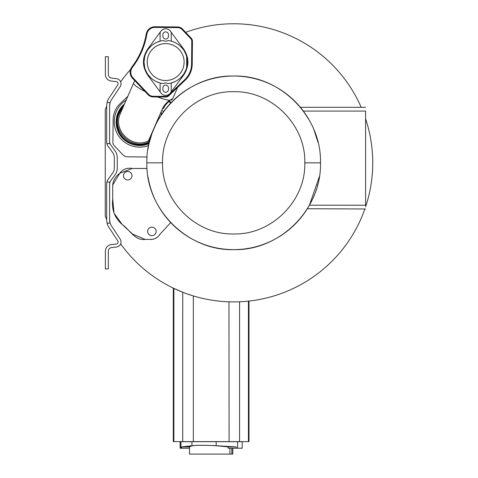 <?xml version="1.0" encoding="UTF-8"?>
<svg xmlns="http://www.w3.org/2000/svg" width="478" height="478" viewBox="0 0 478 478"><rect width="100%" height="100%" fill="white"/><g stroke="black" fill="none" stroke-linecap="round" stroke-linejoin="round"><path stroke-width="0.72" d="M161.008 114.146A22.747 22.747 0 0 1 161.283 114.935L161.827 114.123A86.805 86.805 0 0 1 162.018 113.842L163.267 112.067A86.805 86.805 0 0 1 170.634 103.164L169.11 101.551L170.634 103.164L169.11 101.551L170.634 103.164L171.076 102.698L169.642 101.193M124.776 103.32L116.74 115.915L117.845 130.823C122.326 142.868 137.3 149.017 149.034 143.561L151.92 133.649C155.619 124.627 158.081 119.434 159.294 118.084L161.283 114.935M149.034 143.561L148.61 145.551A86.805 86.805 0 0 0 147.959 149.148M320.475 162.837C321.742 116.584 279.965 74.652 233.455 76.032C187.107 74.897 145.617 116.734 146.871 162.837C145.605 209.089 187.382 251.016 233.891 249.636C280.245 250.771 321.73 208.934 320.475 162.837L304.809 162.831C305.848 124.925 271.612 90.569 233.503 91.698C195.52 90.772 161.522 125.051 162.55 162.831C161.51 200.73 195.747 235.086 233.856 233.957C271.839 234.883 305.836 200.605 304.809 162.831M319.388 176.537L309.433 205.205L365.592 205.217L365.592 111.075L303.357 111.075C299.443 106.062 299.443 106.056 303.357 111.075L309.248 120.133A86.805 86.805 0 0 0 301.218 108.315M314.04 130.028L318.055 142.48M302.622 110.101L302.096 109.42M301.666 108.876L301.194 108.285M317.649 140.849A86.805 86.805 0 0 0 314.1 130.177M301.17 108.255A86.805 86.805 0 0 0 171.016 102.758M159.849 117.176A1.96 0.496 -156.5 0 1 159.789 116.943L159.294 118.084M159.538 117.516L159.329 118.012M150.2 139.02A1.96 0.466 -156.5 0 0 150.176 139.056L148.503 140.807L148.963 141.835C131.82 150.821 110.92 130.864 119.297 113.101L123.336 106.636M169.469 101.306L169.021 101.611C166.756 103.218 164.916 105.483 163.5 108.416A3.262 1.129 -156.5 0 1 162.43 108.775L148.503 140.807C132.227 149.357 112.378 130.398 120.348 113.519L133.613 82.999A21.056 3.454 23.5 0 0 145.073 91.525M149.524 141.53L148.963 141.835M160.961 114.29L161.158 115.126M166.822 103.487L167.581 102.764M168.429 102.053L168.943 101.671M172.062 98.886L169.738 100.338C166.667 102.292 164.229 105.106 162.43 108.775M149.052 143.484A23.506 23.506 0 0 1 124.495 103.971M161.439 113.155A23.506 23.506 0 0 1 161.809 114.146M117.845 130.823L116.799 116.291L124.513 103.923M161.45 113.131L161.827 114.123M162.018 113.842L161.612 112.76M127.65 156.796L147.063 156.999L127.65 156.796A6.847 6.847 0 0 1 122.744 154.657L114.057 145.473A4.236 4.236 0 0 1 112.898 142.516L113.137 119.703A22.52 22.52 0 0 1 120.175 103.577L127.799 96.365M120.641 81.81A139.074 139.074 0 0 1 130.578 69.495M185.637 32.325A139.074 139.074 0 0 1 361.177 107.311M365.592 118.807A139.074 139.074 0 0 1 365.592 206.86M364.869 208.976A139.074 139.074 0 0 1 120.641 243.858M109.605 219.737L110.137 223.148A11.143 11.143 0 0 1 109.605 219.737L109.605 183.875A4.726 4.726 0 0 1 109.964 182.07L109.605 183.875M109.605 141.793L109.964 143.597A4.726 4.726 0 0 1 109.605 141.793L109.605 105.931A11.143 11.143 0 0 1 110.137 102.519L107.078 102.519A14.089 14.089 0 0 1 109.002 98.151L117.719 84.988A2.205 2.205 0 0 0 116.118 81.577L111.338 81.057A6.686 6.686 0 0 1 105.375 74.407L105.375 56.739L108.321 56.739L108.321 74.407A3.74 3.74 0 0 0 111.655 78.129L116.435 78.649A5.15 5.15 0 0 1 120.175 86.614L111.458 99.777A11.143 11.143 0 0 0 110.137 102.519L109.605 105.931M114.057 145.473L122.744 154.657M147.051 168.429L132.472 168.483C127.088 167.509 122.804 169.152 119.637 173.412C115.616 176.37 113.31 180.134 112.718 184.711L112.73 199.248C111.446 209.609 114.714 218.123 122.541 224.791C129.801 229.87 134.957 240.846 145.187 239.4L132.705 234.154L122.266 224.541L114.039 213.2L112.73 199.159L112.718 184.968L119.751 173.287L132.179 168.483L146.37 168.429M159.634 234.579L160.363 233.802C157.626 238.074 153.755 239.926 148.748 239.359L146.967 239.382M151.12 239.364L153.342 239.251M155.511 238.534L157.226 237.16M148.025 176.956A86.805 86.805 0 0 0 170.718 222.593L160.363 233.802L170.718 222.593A86.805 86.805 0 0 0 307.778 208.032M307.808 207.99A86.805 86.805 0 0 0 312.146 199.935M313.926 195.908A86.805 86.805 0 0 0 314.189 195.263M316.089 190.077A86.805 86.805 0 0 0 316.257 189.569M317.356 185.888A86.805 86.805 0 0 0 317.655 184.777M318.886 179.375A86.805 86.805 0 0 0 318.999 178.778M106.66 219.474A139.074 139.074 0 0 1 105.256 216.217L105.256 109.456A139.074 139.074 0 0 1 106.66 106.194M182.727 441.624L182.733 292.237L173.293 288.115L173.867 288.389L173.867 441.624L248.996 441.63L248.996 301.056L245.525 301.403M182.733 292.237L184.586 292.954M186.826 293.779L193.333 295.924L193.333 441.63M199.661 297.68L203.419 298.577M234.041 301.905L234.632 301.905M238.158 301.833L239.562 301.779L239.562 441.63M242.752 301.612L239.562 301.779M248.429 301.122L248.996 301.056L248.429 301.122L248.429 441.63M107.078 102.519L106.66 105.931L106.66 141.793L106.875 143.597L109.964 143.597A4.726 4.726 0 0 0 110.502 144.565L115.013 150.791A11.753 11.753 0 0 1 117.247 157.686L117.247 167.987A11.753 11.753 0 0 1 115.013 174.876L110.502 181.102A4.726 4.726 0 0 0 109.964 182.07L106.875 182.07L106.66 183.875L106.66 219.737L107.078 223.148L110.137 223.148A11.143 11.143 0 0 0 111.458 225.891L120.175 239.054A5.15 5.15 0 0 1 116.435 247.018L111.655 247.538A3.74 3.74 0 0 0 108.321 251.261L108.321 268.935L105.375 268.935L105.375 251.261A6.686 6.686 0 0 1 111.338 244.617L116.118 244.091A2.205 2.205 0 0 0 117.719 240.685L109.002 227.516A14.089 14.089 0 0 1 107.078 223.148M106.875 182.07A7.672 7.672 0 0 1 108.118 179.375L112.629 173.156A8.813 8.813 0 0 0 114.302 167.981L114.302 157.686A8.813 8.813 0 0 0 112.629 152.518L108.118 146.292A7.672 7.672 0 0 1 106.875 143.597M173.293 288.115L173.293 441.624L173.867 441.624M238.211 441.63L233.772 441.63M228.962 301.827L229.099 441.63M188.517 441.624L184.078 441.624M309.433 205.205C306.482 210.224 306.482 210.23 309.427 205.217M365.592 208.976L307.348 208.737M307.527 208.444L307.79 208.014M308.143 207.434L308.489 206.855M148.748 239.359L145.187 239.4M153.593 235.313L153.593 235.313A4.242 4.242 -113.5 0 0 156.145 231.424A4.242 4.242 -113.5 0 0 150.212 227.528A4.242 4.242 66.5 0 1 156.145 231.424A4.242 4.242 66.5 0 1 148.007 233.109A4.242 4.242 66.5 0 1 150.212 227.528L150.212 227.528M129.418 179.614L129.418 179.614A4.242 4.242 -113.5 0 0 131.97 175.719A4.242 4.242 -113.5 0 0 126.037 171.829A4.242 4.242 66.5 0 1 131.97 175.719A4.242 4.242 66.5 0 1 123.832 177.41A4.242 4.242 66.5 0 1 126.037 171.829L126.037 171.829M154.986 96.938L153.994 96.926M180.266 27.497L181.019 27.873M181.831 28.417L182.459 28.973M191.272 38.258A4.236 4.236 0 0 1 192.437 41.216A4.236 4.236 0 0 0 191.272 38.258L182.572 29.092A6.847 6.847 0 0 0 177.661 26.959L154.974 26.756L177.661 26.959A6.847 6.847 0 0 1 182.572 29.092L182.094 29.54A6.196 6.196 0 0 0 177.655 27.61L154.968 27.413A8.156 8.156 0 0 0 146.854 34.207A75.088 75.088 0 0 1 132.46 67.308A8.156 8.156 0 0 0 133.021 77.878L148.64 94.339A6.196 6.196 0 0 0 153.079 96.269L165.723 96.377A3.585 3.585 0 0 0 168.22 95.391L184.771 79.689A21.869 21.869 0 0 0 191.582 64.022L191.78 41.21A3.585 3.585 0 0 0 190.8 38.712L182.094 29.54L190.8 38.712L191.272 38.258A4.236 4.236 0 0 1 192.437 41.216L192.234 64.028A22.52 22.52 0 0 1 185.219 80.167A22.52 22.52 0 0 0 192.234 64.028L191.582 64.022L191.78 41.21L192.437 41.216M168.674 95.869L185.219 80.167L184.771 79.689L168.22 95.391L168.674 95.869A4.236 4.236 0 0 1 165.717 97.034A4.236 4.236 0 0 0 168.674 95.869M154.968 27.413L154.974 26.756A8.807 8.807 0 0 0 146.208 34.099A74.437 74.437 0 0 1 131.94 66.914A74.437 74.437 0 0 0 146.208 34.099A74.437 74.437 0 0 1 131.94 66.914A8.807 8.807 0 0 0 132.549 78.326L148.168 94.787A6.847 6.847 0 0 0 153.074 96.92L165.717 97.034L165.723 96.377M152.034 96.831L151.096 96.61M132.46 67.308L131.94 66.914A8.807 8.807 0 0 0 132.549 78.326L133.021 77.878L148.64 94.339L148.168 94.787A6.847 6.847 0 0 0 153.074 96.92L153.079 96.269M156.503 42.464L160.088 41.162L160.088 32.313L147.833 48.858A22.197 22.197 0 0 0 147.6 49.18M144.237 56.314A22.197 22.197 0 0 0 144.237 67.828M147.6 74.962A22.197 22.197 0 0 0 147.833 75.285L160.088 91.83L147.833 75.285C142.05 66.478 142.05 57.665 147.833 48.858L160.949 31.154A5.873 5.873 0 0 1 170.395 31.154L183.51 48.858L171.255 32.313L171.226 41.15L171.226 32.271M183.803 49.258A22.197 22.197 0 0 0 183.51 48.858C189.3 57.665 189.3 66.478 183.51 75.285L171.255 91.83L171.226 82.993L171.226 91.872L183.51 75.285A22.197 22.197 0 0 0 183.803 74.885M187.215 67.434A22.197 22.197 0 0 0 187.215 56.709M171.226 91.872L170.395 92.989A5.873 5.873 0 0 1 160.949 92.989L160.088 91.83L160.124 82.993L160.124 91.872M154.113 43.773L152.267 45.081M150.755 46.39L148.419 49.001M146.722 51.618L145.497 54.229M144.673 56.846L144.027 62.068L144.673 67.296M145.497 69.913L146.722 72.525M148.419 75.142L150.755 77.753M152.267 79.061L154.113 80.37M156.503 81.678L159.706 82.879M160.124 32.271L160.088 41.162M168.059 40.558A4.899 4.899 0 0 1 165.675 41.18A4.899 4.899 0 0 0 168.059 40.558A21.641 21.641 0 0 1 168.059 83.584A4.899 4.899 0 0 0 163.291 83.584A21.641 21.641 0 0 1 163.291 40.558A4.899 4.899 0 0 0 165.675 41.18M162.896 36.28A2.772 2.772 0 0 0 165.675 39.059A2.772 2.772 0 0 0 168.447 36.28L168.447 34.649A2.772 2.772 0 0 0 165.675 31.877A2.772 2.772 0 0 0 162.896 34.649L162.896 36.28M171.255 82.981L174.846 81.678M177.236 80.37L179.083 79.061M180.588 77.753L182.925 75.142M184.622 72.525L185.846 69.913M186.677 67.296L186.677 56.846M185.846 54.229L184.622 51.618M182.925 49.001L180.588 46.39M179.083 45.081L177.236 43.773M165.675 43.629A18.445 18.445 0 0 0 147.23 62.068A18.445 18.445 0 0 0 165.675 80.513A18.445 18.445 0 0 0 184.12 62.068A18.445 18.445 0 0 0 165.675 43.629M163.291 83.584A4.899 4.899 0 0 1 165.675 82.963M162.896 89.494L162.896 87.862A2.772 2.772 0 0 1 165.675 85.084A2.772 2.772 0 0 1 168.447 87.862L168.447 89.494A2.772 2.772 0 0 1 165.675 92.266A2.772 2.772 0 0 1 162.896 89.494M189.754 446.918C191.027 445.657 195.281 445.132 202.529 445.341C208.067 445.132 216.594 445.657 228.108 446.918L228.131 448.221L242.185 448.221L242.185 441.69L180.134 441.696L180.134 448.227L189.515 448.227M189.515 446.619L189.515 454.1L229.936 454.1L229.936 448.221M229.936 454.1L231.836 454.1L231.836 448.221M231.836 454.1L232.804 454.1L232.804 448.221M189.515 446.918L181.646 446.918L191.929 445.711C197.701 445.143 205.779 445.143 216.164 445.711L236.222 446.918L236.275 448.221M228.108 446.918L236.222 446.918M181.646 446.918L181.616 448.227M123.76 105.65A22.747 22.747 0 0 0 149.273 142.558M169.021 101.611A3.262 2.247 -125.4 0 0 169.738 100.338A21.056 3.454 23.5 0 1 157.459 96.956M120.348 113.519L119.297 113.101M126.162 100.129A25.465 25.465 0 0 0 148.61 145.551M163.267 112.067A25.465 25.465 0 0 0 162.58 110.532M162.55 162.831L146.871 162.837M154.974 26.756A8.807 8.807 0 0 0 146.208 34.099L146.854 34.207M177.655 27.61L177.661 26.959M237.632 448.221L237.632 441.69M216.164 441.696L216.164 445.711M191.929 445.711L191.929 441.696M180.923 441.696L180.923 448.227M300.393 107.311L365.592 107.311M171.172 100.32L172.707 98.701L177.637 87.36M133.613 82.999L134.671 80.567"/></g></svg>
